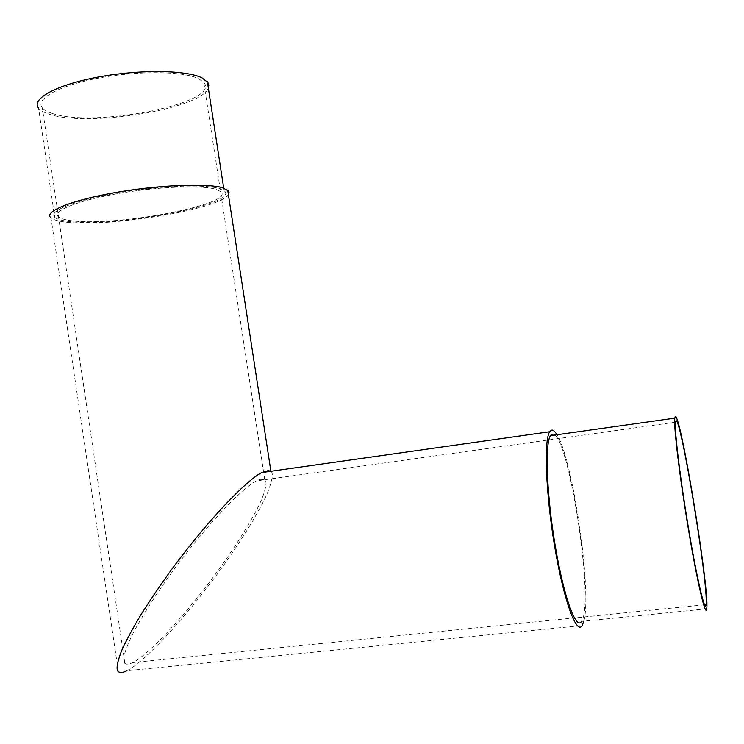 <?xml version="1.0" encoding="UTF-8"?>
<svg xmlns="http://www.w3.org/2000/svg" width="744" height="744" viewBox="0 0 744 744"><rect width="100%" height="100%" fill="white"/><g stroke="black" fill="none" stroke-linecap="round" stroke-linejoin="round"><path stroke-width="0.56" stroke-dasharray="3.72 2.79" d="M706.735 608.843L581.566 621.38L581.92 620.766C594.214 599.59 568.583 434.914 553.155 434.133M260.084 479.35L264.752 479.601C267.143 481.321 266.147 487.859 261.767 499.205C254.532 515.983 236.843 545.082 214.644 575.261C173.659 630.103 142.969 657.733 133.697 662.011L132.627 662.569C129.326 664.336 126.759 664.634 124.927 663.453C122.183 660.904 123.774 651.065 134.869 629.796C144.531 612.135 157.849 591.638 174.812 568.286C216.039 513.025 247.417 484.763 256.55 480.866L260.084 479.35M67.89 220.14C108.55 228.231 237.95 204.358 220.531 191.487L215.593 189.236C201.066 184.893 156.51 186.725 116.52 193.849C76.437 200.917 51.587 211.296 58.525 216.857C60.152 218.252 63.277 219.341 67.89 220.14C108.55 228.231 237.95 204.358 220.531 191.487L215.593 189.236C201.066 184.893 156.51 186.725 116.52 193.849C76.437 200.917 51.587 211.296 58.525 216.857C60.152 218.252 63.277 219.341 67.89 220.14M271.021 471.268C273.522 473.286 272.323 480.531 267.44 493.012C259.414 511.426 240.135 543.046 216.085 575.716C171.715 635.051 138.393 665.164 128.173 669.991L126.759 670.735L582.171 625.527M118.38 671.692L51.001 217.862C52.815 219.406 56.302 220.615 61.454 221.489C100.719 228.966 220.326 209.724 228.38 194.556M583.863 621.156C592.326 590.717 572.164 455.468 556.317 433.687M268.789 470.431L270.89 471.157L270.732 470.162M51.978 113.32C93.567 128.424 222.326 102.858 203.8 82.435L198.648 78.725C183.666 71.182 138.886 70.503 99.091 78.008C59.204 85.439 34.903 98.943 42.296 107.731C44.045 109.917 47.272 111.786 51.978 113.32M54.768 217.36C56.488 218.829 59.79 219.982 64.672 220.819C107.369 229.198 242.219 204.312 224.121 190.836L219.052 188.511C203.986 183.954 157.403 185.842 115.497 193.282C73.489 200.685 47.504 211.547 54.768 217.36L38.549 108.187C40.39 110.493 43.803 112.456 48.779 114.074C87.039 127.652 201.717 108.996 208.329 88.006M264.752 479.601L203.8 82.435M675.496 422.183L256.55 480.866M704.54 604.76L132.627 662.569M124.927 663.453L42.296 107.731M223.712 188.167L224.121 190.836"/><path stroke-width="1.12" d="M675.124 416.91L674.789 418.147C673.497 425.624 679.672 477.155 688.526 529.886C697.361 582.719 705.74 618.087 706.735 608.843L706.8 608.239C709.172 586.328 679.532 407.563 675.124 416.91M553.155 434.133L551.732 434.338L550.448 435.668C544.794 443.591 546.561 494.267 555.182 545.501C563.738 596.837 576.154 630.81 581.566 621.38M706.112 604.082C708.465 583.529 679.96 411.618 675.812 421.02L675.496 422.183C674.259 429.372 680.183 478.699 688.637 529.068C697.072 579.539 705.098 613.437 706.056 604.602L706.112 604.082M556.317 433.687C554.354 430.683 552.615 429.567 551.09 430.33L549.704 431.743C543.808 439.983 545.631 492.816 554.643 546.347C563.589 599.99 576.544 635.357 582.171 625.527L583.863 621.156M126.759 670.735C123.169 672.66 120.37 672.976 118.38 671.692C115.887 669.758 116.994 662.699 121.681 650.516C125.968 640.993 132.265 629.257 140.57 615.307C150.028 600.278 160.723 584.524 172.673 568.044C217.601 507.789 251.909 476.83 261.916 472.552L268.789 470.431M228.38 194.556L229.05 192.575L228.287 190.752L222.512 187.786C206.934 183.005 158.314 184.94 114.483 192.724C70.54 200.452 43.422 211.798 51.001 217.862M208.329 88.006L208.832 85.235L207.967 82.593L202.08 77.915C186.549 70.001 139.714 69.248 98.022 77.106C56.209 84.872 30.811 99.008 38.549 108.187M674.789 418.147L550.448 435.668M549.704 431.743L261.916 472.552M270.732 470.162L227.71 190.185M706.056 604.602L704.54 604.76M207.371 81.747L223.712 188.167"/></g></svg>
